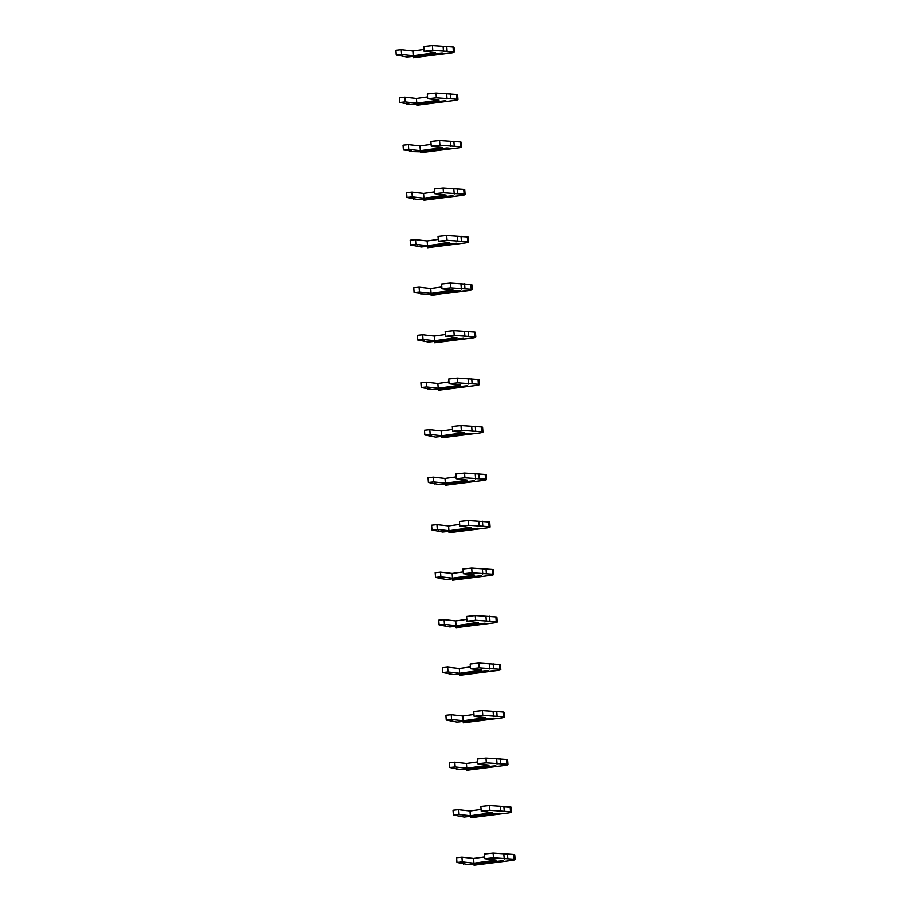 <?xml version="1.0" encoding="UTF-8"?>
<svg xmlns="http://www.w3.org/2000/svg" width="911" height="911" viewBox="0 0 911 911"><rect width="100%" height="100%" fill="white"/><g stroke="black" fill="none" stroke-linecap="round" stroke-linejoin="round"><path stroke-width="1.37" d="M473.936 864.163L474.027 865.245L475.531 863.947M475.383 864.573L502.974 860.747L467.719 864.539L456.969 862.489L462.31 861.931L473.936 863.229L496.176 860.143L484.811 858.743L493.489 857.832L514.111 859.232A7.186 0.786 -4.3 0 1 515.102 859.551A7.186 0.786 -4.3 0 1 511.572 860.496L474.027 865.245M456.969 862.489L456.616 857.741L461.957 857.183L473.583 858.481L484.686 856.944M484.811 858.743L484.458 853.994L493.136 853.083L513.758 854.484A7.186 0.786 -4.3 0 1 514.749 854.803L515.102 859.551M463.426 863.286L463.483 864.072M473.583 858.481L473.936 863.229M503.851 854.279L504.216 859.027M507.461 853.778L507.814 858.526M470.372 816.666L470.452 817.748L471.955 816.45M471.807 817.076L499.41 813.25L464.154 817.042L453.393 814.981L458.734 814.423L470.372 815.721L492.612 812.646L481.247 811.234L489.924 810.334L510.547 811.735A7.186 0.786 -4.3 0 1 511.538 812.054A7.186 0.786 -4.3 0 1 507.996 812.999L470.452 817.748M453.393 814.981L453.04 810.232L458.381 809.674L470.008 810.972L481.11 809.435M481.247 811.234L480.883 806.486L489.56 805.586L510.183 806.987A7.186 0.786 -4.3 0 1 511.173 807.294L511.538 812.054M459.85 815.789L459.907 816.563M470.008 810.972L470.372 815.721M500.287 806.782L500.64 811.53M503.885 806.281L504.25 811.029M466.796 769.169L466.876 770.239L468.391 768.941M468.231 769.567L495.835 765.741L460.579 769.544L449.829 767.483L455.17 766.925L466.796 768.224L489.036 765.138L477.671 763.737L486.349 762.826L506.971 764.227A7.186 0.786 -4.3 0 1 507.962 764.545A7.186 0.786 -4.3 0 1 504.432 765.491L466.876 770.239M449.829 767.483L449.465 762.735L454.805 762.177L466.443 763.475L477.535 761.938M477.671 763.737L477.318 758.988L485.996 758.077L506.618 759.478A7.186 0.786 -4.3 0 1 507.609 759.797L507.962 764.545M456.286 768.292L456.343 769.066M466.443 763.475L466.796 768.224M496.711 759.273L497.064 764.022M500.321 758.772L500.674 763.532M463.232 721.66L463.312 722.742L464.815 721.444M464.667 722.07L492.259 718.244L457.003 722.036L446.253 719.986L451.594 719.428L463.221 720.726L485.461 717.64L474.107 716.24L482.773 715.329L503.396 716.729A7.186 0.786 -4.3 0 1 504.387 717.048A7.186 0.786 -4.3 0 1 500.856 717.993L463.312 722.742M446.253 719.986L445.9 715.226L451.241 714.668L462.868 715.966L473.971 714.429M474.107 716.24L473.743 711.48L482.42 710.58L503.043 711.981A7.186 0.786 -4.3 0 1 504.034 712.3L504.387 717.048M452.71 720.783L452.767 721.569M462.868 715.966L463.221 720.726M493.136 711.776L493.5 716.524M496.746 711.275L497.099 716.023M459.656 674.163L459.736 675.245L461.239 673.935M461.091 674.561L488.695 670.735L453.439 674.539L442.689 672.477L448.018 671.919L459.656 673.218L481.896 670.132L470.531 668.731L479.209 667.831L499.832 669.232A7.186 0.786 -4.3 0 1 500.822 669.539A7.186 0.786 -4.3 0 1 497.281 670.485L459.736 675.245M442.689 672.477L442.325 667.729L447.665 667.171L459.292 668.469L470.395 666.932M470.531 668.731L470.178 663.982L478.844 663.071L499.467 664.472A7.186 0.786 -4.3 0 1 500.458 664.791L500.822 669.539M449.134 673.286L449.191 674.06M459.292 668.469L459.656 673.218M489.571 664.267L489.924 669.027M493.17 663.777L493.534 668.526M456.081 626.654L456.16 627.736L457.675 626.438M457.527 627.064L485.119 623.238L449.863 627.03L439.113 624.98L444.454 624.422L456.081 625.72L478.321 622.634L466.956 621.234L475.633 620.323L496.256 621.723A7.186 0.786 -4.3 0 1 497.247 622.042A7.186 0.786 -4.3 0 1 493.716 622.987L456.16 627.736M439.113 624.98L438.749 620.232L444.09 619.674L455.728 620.972L466.819 619.423M466.956 621.234L466.603 616.485L475.28 615.574L495.903 616.975A7.186 0.786 -4.3 0 1 496.894 617.294L497.247 622.042M445.57 625.777L445.627 626.563M455.728 620.972L456.081 625.72M485.996 616.77L486.349 621.518M489.606 616.269L489.959 621.017M452.516 579.157L452.596 580.239L454.099 578.94M453.951 579.567L481.543 575.741L446.299 579.533L435.538 577.472L440.878 576.914L452.505 578.212L474.756 575.137L463.392 573.725L472.057 572.825L492.692 574.226A7.186 0.786 -4.3 0 1 493.671 574.545A7.186 0.786 -4.3 0 1 490.141 575.49L452.596 580.239M435.538 577.472L435.185 572.723L440.525 572.165L452.152 573.463L463.255 571.926M463.392 573.725L463.027 568.976L471.704 568.077L492.327 569.477A7.186 0.786 -4.3 0 1 493.318 569.785L493.671 574.545M441.994 578.28L442.051 579.054M452.152 573.463L452.505 578.212M482.42 569.273L482.784 574.021M486.03 568.771L486.383 573.52M448.941 531.648L449.021 532.73L450.524 531.432M450.376 532.058L477.979 528.232L442.723 532.035L431.973 529.974L437.303 529.416L448.941 530.714L471.181 527.628L459.816 526.228L468.493 525.317L489.116 526.717A7.186 0.786 -4.3 0 1 490.107 527.036A7.186 0.786 -4.3 0 1 486.565 527.981L449.021 532.73M431.973 529.974L431.609 525.226L436.95 524.668L448.576 525.966L459.679 524.429M459.816 526.228L459.463 521.479L468.129 520.568L488.763 521.969A7.186 0.786 -4.3 0 1 489.742 522.288L490.107 527.036M438.419 530.771L438.487 531.557M448.576 525.966L448.941 530.714M478.856 521.764L479.209 526.512M482.454 521.263L482.819 526.023M445.365 484.151L445.445 485.233L446.959 483.935M446.811 484.561L474.403 480.735L439.148 484.527L428.398 482.477L433.738 481.919L445.365 483.217L467.605 480.131L456.24 478.73L464.917 477.82L485.54 479.22A7.186 0.786 -4.3 0 1 486.531 479.539A7.186 0.786 -4.3 0 1 483.001 480.484L445.445 485.233M428.398 482.477L428.045 477.717L433.374 477.159L445.012 478.457L456.104 476.92M456.24 478.73L455.887 473.971L464.564 473.071L485.187 474.472A7.186 0.786 -4.3 0 1 486.178 474.79L486.531 479.539M434.854 483.274L434.911 484.06M445.012 478.457L445.365 483.217M475.28 474.267L475.644 479.015M478.89 473.766L479.243 478.514M441.801 436.654L441.881 437.724L443.384 436.426M443.236 437.052L470.828 433.226L435.583 437.029L424.822 434.968L430.163 434.41L441.789 435.709L464.041 432.623L452.676 431.222L461.342 430.311L481.976 431.712A7.186 0.786 -4.3 0 1 482.955 432.03A7.186 0.786 -4.3 0 1 479.425 432.976L441.881 437.724M424.822 434.968L424.469 430.22L429.81 429.662L441.436 430.96L452.539 429.423M452.676 431.222L452.311 426.473L460.989 425.562L481.612 426.963A7.186 0.786 -4.3 0 1 482.602 427.282L482.955 432.03M431.279 435.777L431.336 436.551M441.436 430.96L441.789 435.709M471.716 426.758L472.069 431.518M475.314 426.268L475.667 431.017M438.225 389.145L438.305 390.227L439.808 388.929M439.66 389.555L467.263 385.729L432.008 389.521L421.258 387.471L426.587 386.913L438.225 388.211L460.465 385.125L449.1 383.725L457.777 382.814L478.4 384.214A7.186 0.786 -4.3 0 1 479.391 384.533A7.186 0.786 -4.3 0 1 475.849 385.478L438.305 390.227M421.258 387.471L420.893 382.722L426.234 382.164L437.861 383.463L448.964 381.914M449.1 383.725L448.747 378.976L457.413 378.065L478.047 379.466A7.186 0.786 -4.3 0 1 479.027 379.785L479.391 384.533M427.703 388.268L427.771 389.054M437.861 383.463L438.225 388.211M468.14 379.261L468.493 384.009M471.739 378.76L472.103 383.508M434.649 341.648L434.729 342.73L436.244 341.42M436.096 342.058L463.688 338.232L428.432 342.024L417.682 339.962L423.023 339.404L434.649 340.703L456.889 337.628L445.525 336.216L454.202 335.316L474.825 336.717A7.186 0.786 -4.3 0 1 475.815 337.024A7.186 0.786 -4.3 0 1 472.285 337.97L434.729 342.73M417.682 339.962L417.329 335.214L422.658 334.656L434.296 335.954L445.388 334.417M445.525 336.216L445.172 331.467L453.849 330.556L474.472 331.957A7.186 0.786 -4.3 0 1 475.462 332.276L475.815 337.024M424.139 340.771L424.196 341.545M434.296 335.954L434.649 340.703M464.564 331.763L464.929 336.512M468.174 331.262L468.527 336.011M431.085 294.139L431.165 295.221L432.668 293.923M432.52 294.549L460.112 290.723L457.698 290.45L430.094 294.276L420.62 294.048L421.895 293.41L414.106 292.465L419.447 291.907L431.074 293.205L453.325 290.119L441.96 288.719L450.626 287.808L471.26 289.208A7.186 0.786 -4.3 0 1 472.251 289.527A7.186 0.786 -4.3 0 1 468.709 290.472L431.165 295.221M414.106 292.465L413.753 287.717L419.094 287.159L430.721 288.457L441.824 286.919M441.96 288.719L441.596 283.97L450.273 283.059L470.896 284.46A7.186 0.786 -4.3 0 1 471.887 284.779L472.251 289.527M420.563 293.262L420.62 294.048M430.721 288.457L431.074 293.205M461 284.255L461.353 289.003M464.599 283.754L464.952 288.502M427.51 246.642L427.589 247.724L429.092 246.425M428.944 247.052L456.548 243.226L421.292 247.018L410.542 244.957L415.871 244.399L427.51 245.697L449.749 242.622L438.385 241.21L447.062 240.31L467.685 241.711A7.186 0.786 -4.3 0 1 468.675 242.03A7.186 0.786 -4.3 0 1 465.145 242.975L427.589 247.724M410.542 244.957L410.178 240.208L415.518 239.65L427.145 240.948L438.248 239.411M438.385 241.21L438.032 236.461L446.697 235.562L467.332 236.962A7.186 0.786 -4.3 0 1 468.311 237.281L468.675 242.03M416.987 245.765L417.056 246.539M427.145 240.948L427.51 245.697M457.424 236.758L457.777 241.506M461.023 236.256L461.387 241.005M423.934 199.145L424.014 200.215L425.528 198.917M425.38 199.543L452.972 195.717L417.716 199.52L406.966 197.459L412.307 196.901L423.934 198.199L446.174 195.113L434.809 193.713L443.486 192.802L464.109 194.202A7.186 0.786 -4.3 0 1 465.1 194.521A7.186 0.786 -4.3 0 1 461.57 195.466L424.014 200.215M406.966 197.459L406.613 192.711L411.943 192.153L423.581 193.451L434.672 191.914M434.809 193.713L434.456 188.964L443.133 188.053L463.756 189.454A7.186 0.786 -4.3 0 1 464.747 189.773L465.1 194.521M413.423 198.268L413.48 199.042M423.581 193.451L423.934 198.199M453.849 189.249L454.213 193.997M457.459 188.748L457.812 193.508M420.37 151.636L420.449 152.718L421.952 151.42M421.804 152.046L449.396 148.22L446.982 147.946L419.379 151.773L409.904 151.545L411.18 150.907L403.391 149.962L408.732 149.404L420.358 150.702L442.609 147.616L431.245 146.215L439.922 145.304L460.545 146.705A7.186 0.786 -4.3 0 1 461.535 147.024A7.186 0.786 -4.3 0 1 457.994 147.969L420.449 152.718M403.391 149.962L403.038 145.202L408.379 144.644L420.005 145.942L431.108 144.405M431.245 146.215L430.88 141.456L439.557 140.556L460.18 141.957A7.186 0.786 -4.3 0 1 461.171 142.275L461.535 147.024M409.848 150.759L409.904 151.545M420.005 145.942L420.358 150.702M450.285 141.752L450.638 146.5M453.883 141.251L454.236 145.999M416.794 104.139L416.874 105.221L418.388 103.911M418.229 104.537L445.832 100.711L410.576 104.514L399.827 102.453L405.167 101.895L416.794 103.194L439.034 100.108L427.669 98.707L436.346 97.807L456.969 99.208A7.186 0.786 -4.3 0 1 457.96 99.515A7.186 0.786 -4.3 0 1 454.43 100.461L416.874 105.221M399.827 102.453L399.462 97.705L404.803 97.147L416.429 98.445L427.532 96.908M427.669 98.707L427.316 93.958L435.993 93.047L456.616 94.448A7.186 0.786 -4.3 0 1 457.607 94.767L457.96 99.515M406.283 103.262L406.34 104.036M416.429 98.445L416.794 103.194M446.709 94.254L447.062 99.003M450.307 93.753L450.672 98.502M413.218 56.63L413.309 57.712L414.812 56.414M414.664 57.04L442.256 53.214L407.001 57.006L396.251 54.956L401.592 54.398L413.218 55.696L435.458 52.61L424.093 51.21L432.771 50.299L453.393 51.699A7.186 0.786 -4.3 0 1 454.384 52.018A7.186 0.786 -4.3 0 1 450.854 52.963L413.309 57.712M396.251 54.956L395.898 50.207L401.239 49.649L412.865 50.948L423.968 49.41M424.093 51.21L423.74 46.461L432.418 45.55L453.04 46.951A7.186 0.786 -4.3 0 1 454.031 47.27L454.384 52.018M402.708 55.753L402.764 56.539M412.865 50.948L413.218 55.696M443.133 46.746L443.498 51.494M446.743 46.245L447.096 50.993M461.957 857.183L462.31 861.931M493.136 853.083L493.489 857.832M513.758 854.484L514.111 859.232M458.381 809.674L458.734 814.423M489.56 805.586L489.924 810.334M510.183 806.987L510.547 811.735M454.805 762.177L455.17 766.925M485.996 758.077L486.349 762.826M506.618 759.478L506.971 764.227M451.241 714.668L451.594 719.428M482.42 710.58L482.773 715.329M503.043 711.981L503.396 716.729M447.665 667.171L448.018 671.919M478.844 663.071L479.209 667.831M499.467 664.472L499.832 669.232M444.09 619.674L444.454 624.422M475.28 615.574L475.633 620.323M495.903 616.975L496.256 621.723M440.525 572.165L440.878 576.914M471.704 568.077L472.057 572.825M492.327 569.477L492.692 574.226M436.95 524.668L437.303 529.416M468.129 520.568L468.493 525.317M488.763 521.969L489.116 526.717M433.374 477.159L433.738 481.919M464.564 473.071L464.917 477.82M485.187 474.472L485.54 479.22M429.81 429.662L430.163 434.41M460.989 425.562L461.342 430.311M481.612 426.963L481.976 431.712M426.234 382.164L426.587 386.913M457.413 378.065L457.777 382.814M478.047 379.466L478.4 384.214M422.658 334.656L423.023 339.404M453.849 330.556L454.202 335.316M474.472 331.957L474.825 336.717M419.094 287.159L419.447 291.907M450.273 283.059L450.626 287.808M470.896 284.46L471.26 289.208M415.518 239.65L415.871 244.399M446.697 235.562L447.062 240.31M467.332 236.962L467.685 241.711M411.943 192.153L412.307 196.901M443.133 188.053L443.486 192.802M463.756 189.454L464.109 194.202M408.379 144.644L408.732 149.404M439.557 140.556L439.922 145.304M460.18 141.957L460.545 146.705M404.803 97.147L405.167 101.895M435.993 93.047L436.346 97.807M456.616 94.448L456.969 99.208M401.239 49.649L401.592 54.398M432.418 45.55L432.771 50.299M453.04 46.951L453.393 51.699"/></g></svg>
